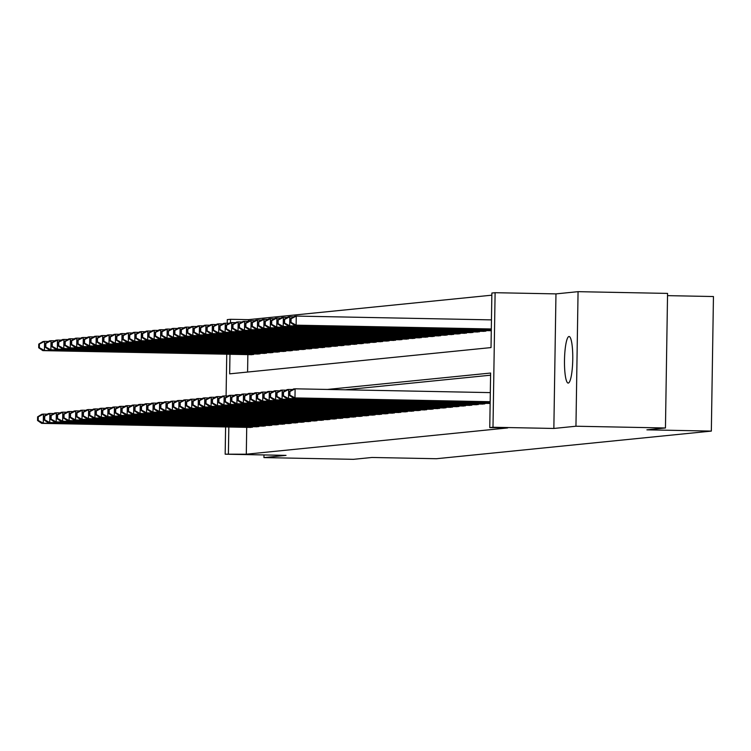 <?xml version="1.0" encoding="UTF-8"?>
<svg xmlns="http://www.w3.org/2000/svg" width="751" height="751" viewBox="0 0 751 751"><rect width="100%" height="100%" fill="white"/><g stroke="black" fill="none" stroke-linecap="round" stroke-linejoin="round"><path stroke-width="1.13" d="M568.986 336.514A23.281 4.121 -88.9 0 0 564.499 359.964A23.281 4.121 -88.9 0 0 568.169 383.076A23.281 4.121 -88.9 0 0 568.254 383.066A23.281 4.121 -88.9 0 0 572.75 359.626A23.281 4.121 -88.9 0 0 569.07 336.514A23.281 4.121 -88.9 0 0 568.986 336.514M229.966 354.275L229.656 373.848L491.023 347.582L491.877 293.031L495.106 292.702L492.994 427.263L489.765 427.591L490.619 373.04L327.398 389.44M555.965 293.885L553.853 428.455L575.951 426.23L665.452 427.976L667.564 293.406L578.063 291.67L555.965 293.885L495.106 292.702M667.526 295.641L713.45 296.532L711.338 431.093L436.415 458.72L371.98 457.472L353.43 459.33L263.93 457.594L286.028 455.369L225.169 454.186L225.6 426.943M227.224 323.249L227.281 319.616L230.51 319.297L230.463 322.686M491.839 295.181L248.412 319.644L230.51 319.297M575.951 426.23L578.063 291.67M263.967 454.937L263.93 457.594M488.394 403.418L490.14 403.371M481.945 404.066L485.822 403.362M475.486 404.714L479.363 404.01M469.037 405.362L472.914 404.658M462.578 406.009L466.455 405.315M456.129 406.657L460.006 405.962M449.68 407.305L453.557 406.61M443.221 407.953L447.098 407.258M436.772 408.6L440.649 407.906M430.314 409.248L434.191 408.553M423.864 409.905L427.741 409.201M417.406 410.553L421.283 409.849M410.957 411.201L414.834 410.497M404.498 411.848L408.375 411.144M398.049 412.496L401.926 411.792M391.59 413.144L395.467 412.449M385.141 413.792L389.018 413.097M378.692 414.439L382.569 413.745M372.233 415.087L376.11 414.392M365.784 415.735L369.661 415.04M359.325 416.383L363.202 415.688M352.876 417.04L356.753 416.336M346.418 417.687L350.295 416.983M339.968 418.335L343.845 417.631M333.51 418.983L337.387 418.279M327.06 419.631L330.938 418.927M320.602 420.278L324.479 419.584M314.153 420.926L318.03 420.231M307.703 421.574L311.581 420.879M301.245 422.222L305.122 421.527M294.796 422.869L298.673 422.175M288.337 423.517L292.214 422.822M281.888 424.165L285.765 423.47M275.429 424.822L279.306 424.118M268.98 425.47L272.857 424.766M262.521 426.117L266.398 425.413M256.072 426.765L259.949 426.061M248.412 319.644L248.384 321.334M247.858 354.622L247.586 372.045M250.759 354.679L254.636 353.974M257.217 354.031L261.095 353.327M263.667 353.383L267.544 352.679M270.125 352.726L274.002 352.031M276.575 352.078L280.452 351.384M283.024 351.43L286.901 350.736M289.482 350.783L293.359 350.088M295.932 350.135L299.809 349.44M302.39 349.487L306.267 348.793M308.839 348.839L312.716 348.135M315.298 348.192L319.175 347.488M321.747 347.544L325.624 346.84M328.206 346.896L332.083 346.192M334.655 346.249L338.532 345.544M341.114 345.591L344.991 344.897M347.563 344.944L351.44 344.249M354.012 344.296L357.889 343.601M360.471 343.648L364.348 342.954M366.92 343L370.797 342.306M373.378 342.353L377.255 341.658M379.828 341.705L383.705 341.001M386.286 341.057L390.163 340.353M392.735 340.41L396.612 339.705M399.194 339.762L403.071 339.058M405.643 339.114L409.52 338.41M412.102 338.457L415.979 337.762M418.551 337.809L422.428 337.115M425 337.161L428.877 336.467M431.459 336.514L435.336 335.819M437.908 335.866L441.785 335.171M444.367 335.218L448.244 334.524M450.816 334.57L454.693 333.866M457.275 333.923L461.152 333.219M463.724 333.275L467.601 332.571M470.182 332.627L474.059 331.923M476.632 331.98L480.509 331.275M483.09 331.322L486.967 330.628M489.539 330.675L491.285 330.637M246.722 427.357L246.3 454.205L507.667 427.939L489.765 427.591M490.591 375.19L345.3 389.788M249.614 427.413L253.491 426.718M553.853 428.455L492.994 427.263M246.3 454.205L225.169 454.186M665.452 427.976L646.893 429.835L711.338 431.093M226.089 395.984L226.746 354.209M228.82 427.009L228.398 453.857M37.606 416.861L37.55 420.494L38.198 420.429L38.254 416.796L37.606 416.861L41.821 414.27L43.436 414.111L43.286 423.198L252.355 427.272M38.198 420.429L43.286 423.198L41.68 423.357L250.75 427.432M38.254 416.796L43.436 414.111L47.36 414.186M37.55 420.494L41.68 423.357M38.752 344.118L38.695 347.76L39.334 347.694L39.399 344.052L38.752 344.118L42.967 341.536L44.572 341.367L44.431 350.464L42.816 350.623L251.885 354.697M48.496 341.452L44.572 341.367L39.399 344.052M253.5 354.538L44.431 350.464L39.334 347.694M42.816 350.623L38.695 347.76M44.065 416.214L43.999 419.847L44.647 419.781L44.703 416.148L44.065 416.214L48.271 413.623L49.885 413.463L49.744 422.55L258.813 426.624M44.647 419.781L49.744 422.55L48.13 422.71L257.199 426.784M44.703 416.148L49.885 413.463L53.809 413.538M43.999 419.847L48.13 422.71M50.514 415.556L50.458 419.199L51.106 419.133L51.162 415.5L50.514 415.556L54.729 412.975L56.344 412.806L56.194 421.902L265.263 425.977M51.106 419.133L56.194 421.902L54.588 422.062L263.648 426.136M51.162 415.5L56.344 412.806L60.268 412.89M50.458 419.199L54.588 422.062M56.963 414.909L56.907 418.551L57.555 418.485L57.611 414.843L56.963 414.909L61.178 412.327L62.793 412.158L62.652 421.255L271.721 425.329M57.555 418.485L62.652 421.255L61.038 421.414L270.107 425.488M57.611 414.843L62.793 412.158L66.717 412.243M56.907 418.551L61.038 421.414M63.422 414.261L63.366 417.903L64.013 417.838L64.07 414.195L63.422 414.261L67.637 411.679L69.252 411.51L69.101 420.607L278.17 424.681M64.013 417.838L69.101 420.607L67.487 420.767L276.556 424.841M64.07 414.195L69.252 411.51L73.176 411.586M63.366 417.903L67.487 420.767M45.201 343.47L45.144 347.112L45.792 347.046L45.849 343.404L45.201 343.47L49.416 340.888L51.03 340.719L50.89 349.816L49.275 349.975L258.344 354.05M54.954 340.794L51.03 340.719L45.849 343.404M259.959 353.89L50.89 349.816L45.792 347.046M49.275 349.975L45.144 347.112M51.659 342.822L51.603 346.464L52.241 346.399L52.298 342.756L51.659 342.822L55.865 340.241L57.48 340.072L57.339 349.168L55.724 349.328L264.793 353.402M61.404 340.147L57.48 340.072L52.298 342.756M266.408 353.242L57.339 349.168L52.241 346.399M55.724 349.328L51.603 346.464M58.109 342.174L58.052 345.817L58.7 345.751L58.756 342.109L58.109 342.174L62.324 339.583L63.938 339.424L63.797 348.52L62.183 348.68L271.252 352.754M67.862 339.499L63.938 339.424L58.756 342.109M272.857 352.585L63.797 348.52L58.7 345.751M62.183 348.68L58.052 345.817M64.567 341.527L64.511 345.16L65.149 345.103L65.206 341.461L64.567 341.527L68.773 338.936L70.387 338.776L70.247 347.873L68.632 348.032L277.701 352.106M74.311 338.851L70.387 338.776L65.206 341.461M279.316 351.937L70.247 347.873L65.149 345.103M68.632 348.032L64.511 345.16M69.871 413.613L69.815 417.256L70.463 417.19L70.519 413.548L69.871 413.613L74.086 411.022L75.701 410.863L75.56 419.959L284.629 424.033M70.463 417.19L75.56 419.959L73.945 420.119L283.014 424.193M70.519 413.548L75.701 410.863L79.625 410.938M69.815 417.256L73.945 420.119M71.016 340.879L70.96 344.512L71.608 344.446L71.664 340.813L71.016 340.879L75.231 338.288L76.846 338.128L76.696 347.215L75.091 347.384L284.16 351.459M80.77 338.203L76.846 338.128L71.664 340.813M285.765 351.29L76.696 347.215L71.608 344.446M75.091 347.384L70.96 344.512M76.33 412.966L76.273 416.608L76.912 416.542L76.977 412.9L76.33 412.966L80.545 410.375L82.15 410.215L82.009 419.311L291.078 423.376M76.912 416.542L82.009 419.311L80.395 419.471L289.464 423.545M76.977 412.9L82.15 410.215L86.074 410.29M76.273 416.608L80.395 419.471M77.475 340.231L77.409 343.864L78.057 343.798L78.113 340.165L77.475 340.231L81.681 337.64L83.295 337.481L83.154 346.568L81.54 346.737L290.609 350.801M87.219 337.556L83.295 337.481L78.113 340.165M292.223 350.642L83.154 346.568L78.057 343.798M81.54 346.737L77.409 343.864M82.779 412.318L82.723 415.951L83.37 415.894L83.427 412.252L82.779 412.318L86.994 409.727L88.609 409.567L88.468 418.664L297.537 422.729M83.37 415.894L88.468 418.664L86.853 418.823L295.922 422.897M83.427 412.252L88.609 409.567L92.533 409.642M82.723 415.951L86.853 418.823M83.924 339.583L83.868 343.216L84.516 343.151L84.572 339.518L83.924 339.583L88.139 336.992L89.754 336.833L89.604 345.92L87.998 346.089L297.058 350.154M93.678 336.908L89.754 336.833L84.572 339.518M298.673 349.994L89.604 345.92L84.516 343.151M87.998 346.089L83.868 343.216M89.238 411.67L89.181 415.303L89.82 415.237L89.876 411.604L89.238 411.67L93.443 409.079L95.058 408.92L94.917 418.007L303.986 422.081M89.82 415.237L94.917 418.007L93.302 418.176L302.371 422.25M89.876 411.604L95.058 408.92L98.982 408.995M89.181 415.303L93.302 418.176M90.373 338.936L90.317 342.569L90.965 342.503L91.021 338.87L90.373 338.936L94.588 336.345L96.203 336.185L96.062 345.272L94.448 345.441L303.517 349.506M100.127 336.26L96.203 336.185L91.021 338.87M305.131 349.346L96.062 345.272L90.965 342.503M94.448 345.441L90.317 342.569M95.687 411.022L95.63 414.655L96.278 414.59L96.335 410.957L95.687 411.022L99.902 408.431L101.516 408.272L101.376 417.359L310.445 421.433M96.278 414.59L101.376 417.359L99.761 417.528L308.83 421.593M96.335 410.957L101.516 408.272L105.44 408.347M95.63 414.655L99.761 417.528M96.832 338.288L96.776 341.921L97.423 341.855L97.48 338.222L96.832 338.288L101.047 335.697L102.662 335.537L102.511 344.625L100.897 344.784L309.966 348.858M106.586 335.613L102.662 335.537L97.48 338.222M311.581 348.699L102.511 344.625L97.423 341.855M100.897 344.784L96.776 341.921M102.145 410.375L102.089 414.008L102.727 413.942L102.784 410.309L102.145 410.375L106.351 407.784L107.966 407.624L107.825 416.711L316.894 420.785M102.727 413.942L107.825 416.711L106.21 416.88L315.279 420.945M102.784 410.309L107.966 407.624L111.89 407.699M102.089 414.008L106.21 416.88M103.281 337.64L103.225 341.273L103.873 341.207L103.929 337.575L103.281 337.64L107.496 335.049L109.111 334.89L108.97 343.977L107.355 344.136L316.424 348.211M113.035 334.965L109.111 334.89L103.929 337.575M318.039 348.051L108.97 343.977L103.873 341.207M107.355 344.136L103.225 341.273M108.595 409.727L108.538 413.36L109.186 413.294L109.242 409.661L108.595 409.727L112.81 407.136L114.424 406.976L114.274 416.063L323.343 420.138M109.186 413.294L114.274 416.063L112.669 416.223L321.738 420.297M109.242 409.661L114.424 406.976L118.348 407.051M108.538 413.36L112.669 416.223M109.74 336.983L109.684 340.625L110.322 340.56L110.388 336.927L109.74 336.983L113.955 334.402L115.56 334.233L115.419 343.329L113.805 343.489L322.874 347.563M119.484 334.317L115.56 334.233L110.388 336.927M324.488 347.403L115.419 343.329L110.322 340.56M113.805 343.489L109.684 340.625M115.053 409.079L114.987 412.712L115.635 412.646L115.692 409.013L115.053 409.079L119.259 406.488L120.873 406.329L120.733 415.416L329.802 419.49M115.635 412.646L120.733 415.416L119.118 415.575L328.187 419.649M115.692 409.013L120.873 406.329L124.797 406.404M114.987 412.712L119.118 415.575M116.189 336.335L116.133 339.978L116.781 339.912L116.837 336.27L116.189 336.335L120.404 333.754L122.019 333.585L121.878 342.681L120.263 342.841L329.332 346.915M125.943 333.66L122.019 333.585L116.837 336.27M330.947 346.755L121.878 342.681L116.781 339.912M120.263 342.841L116.133 339.978M121.502 408.431L121.446 412.064L122.094 411.999L122.15 408.366L121.502 408.431L125.717 405.84L127.332 405.681L127.182 414.768L336.251 418.842M122.094 411.999L127.182 414.768L125.577 414.928L334.636 419.002M122.15 408.366L127.332 405.681L131.256 405.756M121.446 412.064L125.577 414.928M122.648 335.688L122.591 339.33L123.23 339.264L123.286 335.622L122.648 335.688L126.853 333.106L128.468 332.937L128.327 342.034L126.712 342.193L335.781 346.267M132.392 333.012L128.468 332.937L123.286 335.622M337.396 346.108L128.327 342.034L123.23 339.264M126.712 342.193L122.591 339.33M127.952 407.774L127.895 411.417L128.543 411.351L128.599 407.718L127.952 407.774L132.167 405.193L133.781 405.024L133.64 414.12L342.709 418.194M128.543 411.351L133.64 414.12L132.026 414.28L341.095 418.354M128.599 407.718L133.781 405.024L137.705 405.108M127.895 411.417L132.026 414.28M129.097 335.04L129.041 338.682L129.688 338.617L129.745 334.974L129.097 335.04L133.312 332.449L134.927 332.289L134.786 341.386L133.171 341.545L342.24 345.62M138.851 332.364L134.927 332.289L129.745 334.974M343.845 345.46L134.786 341.386L129.688 338.617M133.171 341.545L129.041 338.682M134.41 407.126L134.354 410.769L135.002 410.703L135.058 407.061L134.41 407.126L138.625 404.545L140.24 404.376L140.09 413.472L349.159 417.547M135.002 410.703L140.09 413.472L138.475 413.632L347.544 417.706M135.058 407.061L140.24 404.376L144.164 404.451M134.354 410.769L138.475 413.632M135.555 334.392L135.499 338.025L136.138 337.969L136.194 334.326L135.555 334.392L139.761 331.801L141.376 331.642L141.235 340.738L139.62 340.898L348.689 344.972M145.3 331.717L141.376 331.642L136.194 334.326M350.304 344.803L141.235 340.738L136.138 337.969M139.62 340.898L135.499 338.025M140.859 406.479L140.803 410.121L141.451 410.055L141.507 406.413L140.859 406.479L145.074 403.897L146.689 403.728L146.548 412.825L355.617 416.899M141.451 410.055L146.548 412.825L144.934 412.984L354.003 417.058M141.507 406.413L146.689 403.728L150.613 403.803M140.803 410.121L144.934 412.984M142.005 333.744L141.948 337.377L142.596 337.312L142.652 333.679L142.005 333.744L146.22 331.153L147.834 330.994L147.684 340.09L146.079 340.25L355.148 344.324M151.758 331.069L147.834 330.994L142.652 333.679M356.753 344.155L147.684 340.09L142.596 337.312M146.079 340.25L141.948 337.377M147.318 405.831L147.262 409.473L147.9 409.408L147.966 405.765L147.318 405.831L151.533 403.24L153.138 403.08L152.997 412.177L362.066 416.242M147.9 409.408L152.997 412.177L151.383 412.337L360.452 416.411M147.966 405.765L153.138 403.08L157.062 403.156M147.262 409.473L151.383 412.337M148.463 333.097L148.398 336.73L149.045 336.664L149.102 333.031L148.463 333.097L152.669 330.506L154.284 330.346L154.143 339.433L152.528 339.602L361.597 343.676M158.208 330.421L154.284 330.346L149.102 333.031M363.212 343.507L154.143 339.433L149.045 336.664M152.528 339.602L148.398 336.73M153.767 405.183L153.711 408.816L154.359 408.76L154.415 405.118L153.767 405.183L157.982 402.592L159.597 402.433L159.456 411.529L368.525 415.594M154.359 408.76L159.456 411.529L157.841 411.689L366.91 415.763M154.415 405.118L159.597 402.433L163.521 402.508M153.711 408.816L157.841 411.689M154.913 332.449L154.856 336.082L155.504 336.016L155.56 332.383L154.913 332.449L159.128 329.858L160.742 329.698L160.592 338.785L158.987 338.954L368.046 343.019M164.666 329.773L160.742 329.698L155.56 332.383M369.661 342.86L160.592 338.785L155.504 336.016M158.987 338.954L154.856 336.082M160.226 404.536L160.17 408.168L160.808 408.103L160.864 404.47L160.226 404.536L164.431 401.945L166.046 401.785L165.905 410.881L374.974 414.946M160.808 408.103L165.905 410.881L164.291 411.041L373.36 415.115M160.864 404.47L166.046 401.785L169.97 401.86M160.17 408.168L164.291 411.041M161.362 331.801L161.305 335.434L161.953 335.368L162.009 331.735L161.362 331.801L165.577 329.21L167.191 329.051L167.051 338.138L165.436 338.307L374.505 342.372M171.115 329.126L167.191 329.051L162.009 331.735M376.12 342.212L167.051 338.138L161.953 335.368M165.436 338.307L161.305 335.434M166.675 403.888L166.619 407.521L167.266 407.455L167.323 403.822L166.675 403.888L170.89 401.297L172.505 401.137L172.364 410.224L381.433 414.299M167.266 407.455L172.364 410.224L170.749 410.393L379.818 414.458M167.323 403.822L172.505 401.137L176.429 401.212M166.619 407.521L170.749 410.393M167.82 331.153L167.764 334.786L168.412 334.721L168.468 331.088L167.82 331.153L172.035 328.562L173.65 328.403L173.5 337.49L171.885 337.65L380.954 341.724M177.574 328.478L173.65 328.403L168.468 331.088M382.569 341.564L173.5 337.49L168.412 334.721M171.885 337.65L167.764 334.786M173.134 403.24L173.077 406.873L173.716 406.807L173.772 403.174L173.134 403.24L177.339 400.649L178.954 400.49L178.813 409.577L387.882 413.651M173.716 406.807L178.813 409.577L177.198 409.746L386.267 413.81M173.772 403.174L178.954 400.49L182.878 400.565M173.077 406.873L177.198 409.746M174.27 330.506L174.213 334.139L174.861 334.073L174.917 330.44L174.27 330.506L178.485 327.915L180.099 327.755L179.958 336.842L178.344 337.002L387.413 341.076M184.023 327.83L180.099 327.755L174.917 330.44M389.027 340.916L179.958 336.842L174.861 334.073M178.344 337.002L174.213 334.139M179.583 402.592L179.527 406.225L180.174 406.16L180.231 402.527L179.583 402.592L183.798 400.001L185.413 399.842L185.262 408.929L394.331 413.003M180.174 406.16L185.262 408.929L183.657 409.098L392.726 413.163M180.231 402.527L185.413 399.842L189.336 399.917M179.527 406.225L183.657 409.098M180.728 329.849L180.672 333.491L181.31 333.425L181.376 329.792L180.728 329.849L184.943 327.267L186.548 327.098L186.408 336.195L184.793 336.354L393.862 340.428M190.472 327.183L186.548 327.098L181.376 329.792M395.477 340.269L186.408 336.195L181.31 333.425M184.793 336.354L180.672 333.491M186.041 401.945L185.976 405.578L186.624 405.512L186.68 401.879L186.041 401.945L190.247 399.354L191.862 399.194L191.721 408.281L400.79 412.355M186.624 405.512L191.721 408.281L190.106 408.441L399.175 412.515M186.68 401.879L191.862 399.194L195.786 399.269M185.976 405.578L190.106 408.441M187.177 329.201L187.121 332.843L187.769 332.777L187.825 329.135L187.177 329.201L191.392 326.619L193.007 326.45L192.866 335.547L191.252 335.706L400.321 339.781M196.931 326.535L193.007 326.45L187.825 329.135M401.935 339.621L192.866 335.547L187.769 332.777M191.252 335.706L187.121 332.843M192.491 401.297L192.434 404.93L193.082 404.864L193.138 401.231L192.491 401.297L196.706 398.706L198.32 398.546L198.17 407.633L407.239 411.708M193.082 404.864L198.17 407.633L196.565 407.793L405.624 411.867M193.138 401.231L198.32 398.546L202.244 398.621M192.434 404.93L196.565 407.793M193.636 328.553L193.58 332.195L194.218 332.13L194.274 328.487L193.636 328.553L197.842 325.972L199.456 325.803L199.315 334.899L197.701 335.059L406.77 339.133M203.38 325.878L199.456 325.803L194.274 328.487M408.384 338.973L199.315 334.899L194.218 332.13M197.701 335.059L193.58 332.195M198.94 400.64L198.884 404.282L199.531 404.216L199.588 400.583L198.94 400.64L203.155 398.058L204.77 397.889L204.629 406.986L413.698 411.06M199.531 404.216L204.629 406.986L203.014 407.145L412.083 411.219M199.588 400.583L204.77 397.889L208.694 397.974M198.884 404.282L203.014 407.145M200.085 327.905L200.029 331.548L200.677 331.482L200.733 327.84L200.085 327.905L204.3 325.314L205.915 325.155L205.774 334.251L204.159 334.411L413.228 338.485M209.839 325.23L205.915 325.155L200.733 327.84M414.834 338.325L205.774 334.251L200.677 331.482M204.159 334.411L200.029 331.548M205.399 399.992L205.342 403.634L205.99 403.569L206.046 399.926L205.399 399.992L209.613 397.41L211.228 397.241L211.078 406.338L420.147 410.412M205.99 403.569L211.078 406.338L209.463 406.498L418.532 410.572M206.046 399.926L211.228 397.241L215.152 397.317M205.342 403.634L209.463 406.498M206.544 327.258L206.487 330.891L207.126 330.834L207.182 327.192L206.544 327.258L210.749 324.667L212.364 324.507L212.223 333.604L210.609 333.763L419.678 337.837M216.288 324.582L212.364 324.507L207.182 327.192M421.292 337.668L212.223 333.604L207.126 330.834M210.609 333.763L206.487 330.891M211.848 399.344L211.791 402.987L212.439 402.921L212.495 399.279L211.848 399.344L216.063 396.763L217.677 396.594L217.537 405.69L426.606 409.764M212.439 402.921L217.537 405.69L215.922 405.85L424.991 409.924M212.495 399.279L217.677 396.594L221.601 396.669M211.791 402.987L215.922 405.85M212.993 326.61L212.937 330.243L213.584 330.187L213.641 326.544L212.993 326.61L217.208 324.019L218.823 323.859L218.672 332.956L217.067 333.115L426.136 337.19M222.747 323.934L218.823 323.859L213.641 326.544M427.741 337.021L218.672 332.956L213.584 330.187M217.067 333.115L212.937 330.243M218.306 398.697L218.25 402.339L218.888 402.273L218.954 398.631L218.306 398.697L222.521 396.106L224.127 395.946L223.986 405.042L433.055 409.117M218.888 402.273L223.986 405.042L222.371 405.202L431.44 409.276M218.954 398.631L224.127 395.946L228.051 396.021M218.25 402.339L222.371 405.202M219.452 325.962L219.386 329.595L220.034 329.529L220.09 325.896L219.452 325.962L223.657 323.371L225.272 323.212L225.131 332.299L223.516 332.468L432.585 336.542M229.196 323.287L225.272 323.212L220.09 325.896M434.2 336.373L225.131 332.299L220.034 329.529M223.516 332.468L219.386 329.595M224.756 398.049L224.699 401.682L225.347 401.625L225.403 397.983L224.756 398.049L228.971 395.458L230.585 395.298L230.444 404.395L439.513 408.46M225.347 401.625L230.444 404.395L228.83 404.554L437.899 408.628M225.403 397.983L230.585 395.298L234.509 395.373M224.699 401.682L228.83 404.554M225.901 325.314L225.844 328.947L226.492 328.882L226.549 325.249L225.901 325.314L230.116 322.723L231.73 322.564L231.58 331.651L229.975 331.82L439.035 335.885M235.654 322.639L231.73 322.564L226.549 325.249M440.649 335.725L231.58 331.651L226.492 328.882M229.975 331.82L225.844 328.947M231.214 397.401L231.158 401.034L231.796 400.968L231.852 397.335L231.214 397.401L235.42 394.81L237.034 394.65L236.894 403.747L445.963 407.812M231.796 400.968L236.894 403.747L235.279 403.907L444.348 407.981M231.852 397.335L237.034 394.65L240.958 394.726M231.158 401.034L235.279 403.907M232.35 324.667L232.294 328.3L232.941 328.234L232.998 324.601L232.35 324.667L236.565 322.076L238.18 321.916L238.039 331.003L236.424 331.172L445.493 335.237M242.104 321.991L238.18 321.916L232.998 324.601M447.108 335.077L238.039 331.003L232.941 328.234M236.424 331.172L232.294 328.3M237.663 396.753L237.607 400.386L238.255 400.321L238.311 396.688L237.663 396.753L241.878 394.162L243.493 394.003L243.352 403.09L452.421 407.164M238.255 400.321L243.352 403.09L241.738 403.259L450.807 407.333M238.311 396.688L243.493 394.003L247.417 394.078M237.607 400.386L241.738 403.259M238.809 324.019L238.752 327.652L239.4 327.586L239.456 323.953L238.809 324.019L243.024 321.428L244.638 321.268L244.488 330.356L242.873 330.515L451.942 334.589M248.562 321.344L244.638 321.268L239.456 323.953M453.557 334.43L244.488 330.356L239.4 327.586M242.873 330.515L238.752 327.652M244.122 396.106L244.066 399.739L244.704 399.673L244.76 396.04L244.122 396.106L248.328 393.515L249.942 393.355L249.801 402.442L458.87 406.516M244.704 399.673L249.801 402.442L248.187 402.611L457.256 406.676M244.76 396.04L249.942 393.355L253.866 393.43M244.066 399.739L248.187 402.611M245.258 323.371L245.201 327.004L245.849 326.938L245.906 323.305L245.258 323.371L249.473 320.78L251.087 320.621L250.947 329.708L249.332 329.867L458.401 333.942M255.011 320.696L251.087 320.621L245.906 323.305M460.016 333.782L250.947 329.708L245.849 326.938M249.332 329.867L245.201 327.004M250.571 395.458L250.515 399.091L251.163 399.025L251.219 395.392L250.571 395.458L254.786 392.867L256.401 392.707L256.251 401.794L465.32 405.869M251.163 399.025L256.251 401.794L254.645 401.963L463.714 406.028M251.219 395.392L256.401 392.707L260.325 392.782M250.515 399.091L254.645 401.963M251.716 322.714L251.66 326.356L252.298 326.291L252.364 322.658L251.716 322.714L255.931 320.133L257.537 319.964L257.396 329.06L255.781 329.22L464.85 333.294M261.461 320.048L257.537 319.964L252.364 322.658M466.465 333.134L257.396 329.06L252.298 326.291M255.781 329.22L251.66 326.356M257.03 394.81L256.964 398.443L257.612 398.377L257.668 394.744L257.03 394.81L261.235 392.219L262.85 392.06L262.709 401.147L471.778 405.221M257.612 398.377L262.709 401.147L261.095 401.306L470.164 405.38M257.668 394.744L262.85 392.06L266.774 392.135M256.964 398.443L261.095 401.306M258.166 322.066L258.109 325.709L258.757 325.643L258.813 322.001L258.166 322.066L262.381 319.485L263.995 319.316L263.854 328.412L262.24 328.572L471.309 332.646M267.919 319.4L263.995 319.316L258.813 322.001M472.923 332.486L263.854 328.412L258.757 325.643M262.24 328.572L258.109 325.709M263.479 394.162L263.423 397.795L264.07 397.73L264.127 394.097L263.479 394.162L267.694 391.571L269.309 391.412L269.158 400.499L478.227 404.573M264.07 397.73L269.158 400.499L267.553 400.659L476.613 404.733M264.127 394.097L269.309 391.412L273.233 391.487M263.423 397.795L267.553 400.659M264.624 321.419L264.568 325.061L265.206 324.995L265.263 321.353L264.624 321.419L268.83 318.837L270.444 318.668L270.304 327.765L268.689 327.924L477.758 331.998M274.368 318.743L270.444 318.668L265.263 321.353M479.373 331.839L270.304 327.765L265.206 324.995M268.689 327.924L264.568 325.061M269.928 393.505L269.872 397.148L270.52 397.082L270.576 393.449L269.928 393.505L274.143 390.924L275.758 390.755L275.617 399.851L484.686 403.925M270.52 397.082L275.617 399.851L274.002 400.011L483.071 404.085M270.576 393.449L275.758 390.755L279.682 390.839M269.872 397.148L274.002 400.011M271.073 320.771L271.017 324.413L271.665 324.348L271.721 320.705L271.073 320.771L275.288 318.18L276.903 318.02L276.762 327.117L275.148 327.276L484.217 331.351M280.827 318.095L276.903 318.02L271.721 320.705M485.822 331.191L276.762 327.117L271.665 324.348M275.148 327.276L271.017 324.413M276.387 392.857L276.33 396.5L276.978 396.434L277.035 392.792L276.387 392.857L280.602 390.276L282.216 390.107L282.066 399.203L490.15 403.259M276.978 396.434L282.066 399.203L280.452 399.363L489.521 403.437M277.035 392.792L282.216 390.107L286.14 390.191M276.33 396.5L280.452 399.363M277.532 320.123L277.476 323.765L278.114 323.7L278.17 320.057L277.532 320.123L281.738 317.532L283.352 317.373L283.211 326.469L281.597 326.629L490.666 330.703M287.276 317.448L283.352 317.373L278.17 320.057M491.285 330.515L283.211 326.469L278.114 323.7M281.597 326.629L277.476 323.765M282.836 392.21L282.78 395.852L283.427 395.786L283.484 392.144L282.836 392.21L287.051 389.628L288.666 389.459L288.525 398.556L490.159 402.48M283.427 395.786L288.525 398.556L286.91 398.715L490.159 402.677M283.484 392.144L288.666 389.459L292.59 389.534M282.78 395.852L286.91 398.715M283.981 319.475L283.925 323.108L284.573 323.052L284.629 319.41L283.981 319.475L288.196 316.884L289.811 316.725L289.661 325.821L288.055 325.981L491.295 329.942M293.735 316.8L289.811 316.725L284.629 319.41M491.304 329.745L289.661 325.821L284.573 323.052M288.055 325.981L283.925 323.108M289.295 391.562L289.238 395.204L289.877 395.139L289.942 391.496L289.295 391.562L293.51 388.971L295.115 388.811L294.974 397.908L490.168 401.71M289.877 395.139L294.974 397.908L293.359 398.068L490.168 401.898M289.942 391.496L295.115 388.811L490.309 392.613M289.238 395.204L293.359 398.068M290.44 318.828L290.374 322.461L291.022 322.395L291.078 318.762L290.44 318.828L294.645 316.237L296.26 316.077L296.119 325.164L294.505 325.333L491.314 329.163M491.454 319.879L296.26 316.077L291.078 318.762M491.314 328.966L296.119 325.164L291.022 322.395M294.505 325.333L290.374 322.461"/></g></svg>
